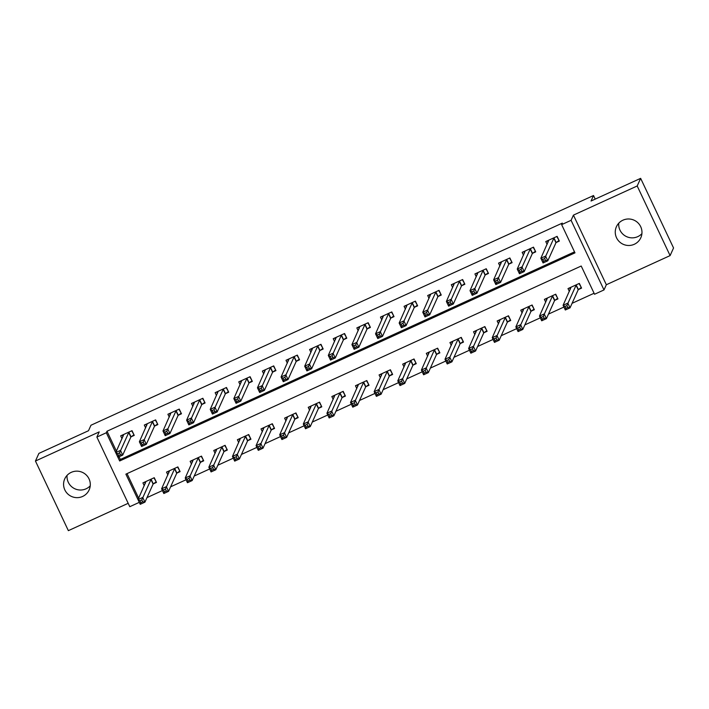 <?xml version="1.0" encoding="UTF-8"?>
<svg xmlns="http://www.w3.org/2000/svg" width="709" height="709" viewBox="0 0 709 709"><rect width="100%" height="100%" fill="white"/><g stroke="black" fill="none" stroke-linecap="round" stroke-linejoin="round"><path stroke-width="1.06" d="M90.238 485.807A13.391 13.223 24.3 0 1 67.08 475.358M82.634 496.442A13.391 13.223 -155.7 0 0 86.285 475.021A13.391 13.223 -155.7 0 0 64.732 478.894A13.391 13.223 -155.7 0 0 82.634 496.442M641.92 233.642A13.391 13.223 24.3 0 1 618.762 223.193M634.307 244.277A13.391 13.223 -155.7 0 0 637.967 222.856A13.391 13.223 -155.7 0 0 616.413 226.72A13.391 13.223 -155.7 0 0 634.307 244.277M139.23 502.38L129.782 506.696L96.876 437.072L106.315 432.756L119.661 460.983L574.981 252.856L561.643 224.638L571.091 220.313L603.997 289.937L594.55 294.253L581.212 266.026L125.883 474.153L139.265 502.291M595.223 199.105L593.522 195.524L90.974 425.232L88.492 430.726L38.898 453.397L35.45 461.027L68.356 530.651L128.178 503.31M593.522 195.524L591.049 201.019L640.644 178.349L673.55 247.973L670.102 255.603L637.196 185.98L573.43 215.128L571.091 220.313M573.43 215.128L606.337 284.743L670.102 255.603M606.337 284.743L603.997 289.937M146.985 497.621L162.441 490.557M170.603 486.826L186.05 479.763M194.222 476.031L209.669 468.968M217.84 465.237L233.288 458.174M241.45 454.442L256.906 447.379M265.069 443.648L280.516 436.584M288.687 432.853L304.134 425.79M312.306 422.059L327.753 414.995M335.915 411.264L351.372 404.201M359.534 400.47L374.981 393.406M383.152 389.675L398.6 382.612M406.771 378.881L422.218 371.817M430.381 368.086L445.837 361.023M453.999 357.292L469.447 350.228M477.618 346.497L493.065 339.434M501.236 335.694L516.684 328.639M524.846 324.899L540.302 317.845M548.465 314.105L563.912 307.05M572.083 303.31L594.08 293.26M640.644 178.349L637.196 185.98M127.044 473.621L138.645 498.161M578.5 289.511L581.566 288.111L579.342 283.405L568.006 288.59L569.354 291.426M554.881 300.306L557.956 298.906L555.732 294.2L544.397 299.384L545.735 302.22M531.263 311.1L534.338 309.7L532.113 304.994L520.778 310.179L522.116 313.015M507.644 321.895L510.719 320.495L508.495 315.789L497.16 320.973L498.507 323.809M484.034 332.689L487.101 331.289L484.876 326.583L473.541 331.768L474.888 334.604M460.416 343.484L463.491 342.084L461.267 337.378L449.931 342.562L451.27 345.398M436.797 354.278L439.872 352.878L437.648 348.172L426.313 353.357L427.651 356.193M413.179 365.073L416.254 363.673L414.029 358.967L402.694 364.151L404.041 366.987M389.569 375.867L392.635 374.467L390.411 369.761L379.076 374.946L380.423 377.782M365.95 386.662L369.026 385.262L366.801 380.556L355.466 385.74L356.804 388.576M342.332 397.465L345.407 396.056L343.183 391.35L331.847 396.535L333.186 399.371M318.713 408.26L321.789 406.851L319.564 402.145L308.229 407.329L309.576 410.165M295.104 419.054L298.17 417.645L295.945 412.939L284.61 418.124L285.957 420.96M271.485 429.849L274.56 428.44L272.336 423.734L261.001 428.918L262.339 431.754M247.866 440.643L250.942 439.234L248.717 434.528L237.382 439.713L238.72 442.549M224.248 451.438L227.323 450.029L225.099 445.323L213.763 450.507L215.111 453.343M200.638 462.233L203.705 460.823L201.48 456.117L190.145 461.302L191.492 464.147M177.02 473.027L180.095 471.618L177.87 466.912L166.535 472.097L167.873 474.941M153.401 483.822L156.476 482.412L154.252 477.706L142.917 482.891L144.255 485.736M561.643 224.638L562.334 223.105L107.006 431.232L116.409 451.119M119.077 456.764L120.353 459.459L574.512 251.863M556.264 242.469L559.33 241.069L557.106 236.363L545.77 241.547L547.118 244.383M532.645 253.264L535.72 251.863L533.496 247.157L522.161 252.342L523.499 255.178M509.027 264.058L512.102 262.658L509.877 257.952L498.542 263.136L499.88 265.972M485.408 274.853L488.483 273.452L486.259 268.746L474.924 273.931L476.271 276.767M461.798 285.647L464.865 284.247L462.64 279.541L451.305 284.726L452.652 287.562M438.18 296.442L441.255 295.041L439.031 290.336L427.695 295.52L429.034 298.356M414.561 307.236L417.636 305.836L415.412 301.13L404.077 306.315L405.415 309.151M390.943 318.04L394.018 316.631L391.793 311.925L380.458 317.109L381.805 319.945M367.333 328.834L370.399 327.425L368.175 322.719L356.84 327.904L358.187 330.74M343.714 339.629L346.79 338.22L344.565 333.514L333.23 338.698L334.568 341.534M320.096 350.423L323.171 349.014L320.947 344.308L309.611 349.493L310.95 352.329M296.477 361.218L299.553 359.809L297.328 355.103L285.993 360.287L287.34 363.123M272.868 372.012L275.934 370.603L273.709 365.897L262.374 371.082L263.721 373.918M249.249 382.807L252.324 381.398L250.1 376.692L238.765 381.876L240.103 384.721M225.63 393.601L228.706 392.192L226.481 387.486L215.146 392.671L216.484 395.516M202.012 404.396L205.087 402.987L202.863 398.281L191.527 403.465L192.875 406.31M178.393 415.19L181.469 413.781L179.244 409.084L167.909 414.26L169.256 417.105M154.784 425.985L157.859 424.576L155.634 419.879L144.299 425.054L145.637 427.899M131.165 436.779L134.24 435.37L132.016 430.673L120.681 435.849L122.019 438.694M96.876 437.072L99.216 431.887L35.45 461.027M107.006 431.232L106.315 432.756M120.353 459.459L119.661 460.983M558.949 240.254L556.813 236.496M548.066 242.283L547.366 240.812M558.772 240.643L555.962 242.735L547.8 260.806L543.076 262.959L540.852 258.262L548.846 240.138M542.757 259.423L540.852 258.262L545.576 256.1L547.8 260.806L545.54 260.433L544.645 258.555L542.757 259.423L543.652 261.302L545.54 260.433M554.039 237.763L544.645 258.555M543.076 262.959L543.652 261.302M569.602 287.854L570.302 289.325M579.049 283.538L581.185 287.296M571.082 287.18L563.088 305.304L567.812 303.142L570.036 307.848L578.198 289.768L581.008 287.686M567.776 307.476L570.036 307.848L565.312 310.001L563.088 305.304L564.993 306.456L565.888 308.344L567.776 307.476L566.881 305.597L564.993 306.456M566.881 305.597L576.275 284.805M565.888 308.344L565.312 310.001M535.33 251.048L533.195 247.29M524.447 253.078L523.747 251.606M535.162 251.438L532.344 253.53L524.181 271.6L519.458 273.754L517.233 269.057L525.227 250.933M519.139 270.218L517.233 269.057L521.957 266.894L524.181 271.6L521.921 271.228L521.035 269.349L519.139 270.218L520.034 272.096L521.921 271.228M530.421 248.567L521.035 269.349M519.458 273.754L520.034 272.096M511.721 261.843L509.585 258.085M500.829 263.872L500.137 262.401M511.544 262.233L508.725 264.324L500.572 282.395L495.848 284.548L493.624 279.851L501.618 261.727M495.529 281.012L493.624 279.851L498.347 277.689L500.572 282.395L498.303 282.031L497.417 280.144L495.529 281.012L496.415 282.891L498.303 282.031M506.802 259.361L497.417 280.144M495.848 284.548L496.415 282.891M488.102 272.637L485.966 268.879M477.21 274.667L476.519 273.204M487.925 273.027L485.107 275.119L476.953 293.189L472.229 295.352L470.005 290.646L477.999 272.522M471.91 291.807L470.005 290.646L474.729 288.483L476.953 293.189L474.684 292.826L473.798 290.938L471.91 291.807L472.797 293.686L474.684 292.826M483.184 270.156L473.798 290.938M472.229 295.352L472.797 293.686M545.992 298.649L546.683 300.12M555.431 294.332L557.566 298.09M547.463 297.975L539.478 316.099L544.193 313.936L546.417 318.642L554.58 300.563L557.398 298.48M544.158 318.27L546.417 318.642L541.694 320.796L539.478 316.099L541.375 317.26L542.27 319.139L544.158 318.27L543.271 316.391L541.375 317.26M543.271 316.391L552.657 295.6M542.27 319.139L541.694 320.796M522.373 309.443L523.065 310.914M531.821 305.127L533.957 308.885M523.854 308.769L515.86 326.893L520.583 324.731L522.808 329.437L530.961 311.366L533.78 309.275M520.539 329.065L522.808 329.437L518.084 331.59L515.86 326.893L517.765 328.054L518.651 329.933L520.539 329.065L519.653 327.186L517.765 328.054M519.653 327.186L529.038 306.394M518.651 329.933L518.084 331.59M498.755 320.238L499.446 321.709M508.202 315.922L510.338 319.679M500.235 319.564L492.241 337.688L496.965 335.525L499.189 340.231L507.343 322.161L510.161 320.069M496.92 339.859L499.189 340.231L494.465 342.385L492.241 337.688L494.146 338.849L495.033 340.728L496.92 339.859L496.034 337.98L494.146 338.849M496.034 337.98L505.42 317.198M495.033 340.728L494.465 342.385M464.484 283.432L462.348 279.674M453.6 285.461L452.9 283.999M464.306 283.822L461.488 285.913L453.335 303.984L448.611 306.146L446.386 301.44L454.38 283.316M448.292 302.601L446.386 301.44L451.11 299.278L453.335 303.984L451.075 303.62L450.18 301.733L448.292 302.601L449.187 304.48L451.075 303.62M459.574 280.95L450.18 301.733M448.611 306.146L449.187 304.48M475.136 331.032L475.836 332.503M484.584 326.716L486.72 330.474M476.616 330.359L468.622 348.482L473.346 346.32L475.571 351.026L483.733 332.955L486.542 330.864M473.311 350.654L475.571 351.026L470.847 353.179L468.622 348.482L470.528 349.643L471.423 351.522L473.311 350.654L472.416 348.775L470.528 349.643M472.416 348.775L481.81 327.992M471.423 351.522L470.847 353.179M440.865 294.226L438.729 290.468M429.982 296.265L429.282 294.793M440.697 294.616L437.878 296.708L429.716 314.778L424.992 316.941L422.768 312.235L430.762 294.111M424.673 313.396L422.768 312.235L427.492 310.072L429.716 314.778L427.456 314.415L426.57 312.527L424.673 313.396L425.568 315.275L427.456 314.415M435.955 291.745L426.57 312.527M424.992 316.941L425.568 315.275M417.255 305.021L415.119 301.263M406.363 307.059L405.672 305.588M417.078 305.411L414.26 307.502L406.106 325.573L401.383 327.735L399.158 323.029L407.152 304.905M401.064 324.19L399.158 323.029L403.882 320.867L406.106 325.573L403.838 325.209L402.951 323.322L401.064 324.19L401.95 326.069L403.838 325.209M412.337 302.539L402.951 323.322M401.383 327.735L401.95 326.069M393.637 315.815L391.501 312.057M382.745 317.854L382.054 316.382M393.46 316.205L390.641 318.297L382.488 336.367L377.764 338.53L375.54 333.824L383.534 315.7M377.445 334.985L375.54 333.824L380.263 331.661L382.488 336.367L380.219 336.004L379.333 334.116L377.445 334.985L378.331 336.864L380.219 336.004M388.718 313.334L379.333 334.116M377.764 338.53L378.331 336.864M370.018 326.61L367.882 322.852M359.135 328.648L358.435 327.177M369.841 327L367.023 329.091L358.869 347.162L354.146 349.324L351.921 344.618L359.915 326.494M353.826 345.779L351.921 344.618L356.645 342.456L358.869 347.162L356.609 346.798L355.714 344.911L353.826 345.779L354.722 347.658L356.609 346.798M365.108 324.128L355.714 344.911M354.146 349.324L354.722 347.658M346.4 337.413L344.264 333.655M335.517 339.443L334.816 337.971M346.222 337.794L343.413 339.886L335.251 357.956L330.527 360.119L328.302 355.413L336.296 337.289M330.208 356.574L328.302 355.413L333.026 353.25L335.251 357.956L332.991 357.593L332.104 355.705L330.208 356.574L331.103 358.453L332.991 357.593M341.49 334.923L332.104 355.705M330.527 360.119L331.103 358.453M451.527 341.827L452.218 343.298M460.965 337.511L463.101 341.268M452.998 341.153L445.004 359.277L449.728 357.114L451.952 361.82L460.114 343.75L462.933 341.658M449.692 361.457L451.952 361.82L447.228 363.974L445.004 359.277L446.909 360.438L447.804 362.317L449.692 361.457L448.806 359.569L446.909 360.438M448.806 359.569L458.191 338.787M447.804 362.317L447.228 363.974M427.908 352.63L428.599 354.092M437.356 348.305L439.491 352.063M429.388 351.948L421.394 370.071L426.118 367.909L428.342 372.615L436.496 354.544L439.314 352.453M426.074 372.252L428.342 372.615L423.619 374.777L421.394 370.071L423.3 371.232L424.186 373.111L426.074 372.252L425.187 370.364L423.3 371.232M425.187 370.364L434.573 349.581M424.186 373.111L423.619 374.777M404.29 363.425L404.981 364.887M413.737 359.1L415.873 362.857M405.77 362.742L397.776 380.866L402.499 378.703L404.724 383.409L412.877 365.339L415.696 363.247M402.455 383.046L404.724 383.409L400 385.572L397.776 380.866L399.681 382.027L400.567 383.906L402.455 383.046L401.569 381.158L399.681 382.027M401.569 381.158L410.954 360.376M400.567 383.906L400 385.572M380.671 374.219L381.371 375.69M390.118 369.894L392.254 373.652M382.151 373.537L374.157 391.66L378.881 389.498L381.105 394.204L389.268 376.133L392.077 374.042M378.845 393.841L381.105 394.204L376.382 396.366L374.157 391.66L376.062 392.821L376.958 394.7L378.845 393.841L377.95 391.953L376.062 392.821M377.95 391.953L387.344 371.17M376.958 394.7L376.382 396.366M357.052 385.014L357.753 386.485M366.5 380.689L368.636 384.446M358.532 384.331L350.538 402.455L355.262 400.293L357.487 404.999L365.649 386.928L368.467 384.836M355.227 404.635L357.487 404.999L352.763 407.161L350.538 402.455L352.444 403.616L353.339 405.495L355.227 404.635L354.34 402.747L352.444 403.616M354.34 402.747L363.726 381.965M353.339 405.495L352.763 407.161M322.79 348.208L320.654 344.45M311.898 350.237L311.207 348.766M322.613 348.589L319.794 350.68L311.641 368.751L306.917 370.913L304.693 366.207L312.687 348.084M306.598 367.368L304.693 366.207L309.416 364.045L311.641 368.751L309.372 368.388L308.486 366.5L306.598 367.368L307.484 369.247L309.372 368.388M317.871 345.717L308.486 366.5M306.917 370.913L307.484 369.247M333.443 395.808L334.134 397.279M342.89 391.483L345.026 395.241M334.923 395.126L326.929 413.25L331.652 411.087L333.877 415.793L342.03 397.722L344.849 395.631M331.608 415.43L333.877 415.793L329.153 417.956L326.929 413.25L328.834 414.411L329.72 416.289L331.608 415.43L330.722 413.542L328.834 414.411M330.722 413.542L340.107 392.759M329.72 416.289L329.153 417.956M299.171 359.002L297.036 355.244M288.279 361.032L287.588 359.56M298.994 359.383L296.176 361.475L288.022 379.545L283.299 381.708L281.074 377.002L289.068 358.878M282.98 378.163L281.074 377.002L285.798 374.839L288.022 379.545L285.754 379.182L284.867 377.294L282.98 378.163L283.866 380.042L285.754 379.182M294.253 356.512L284.867 377.294M283.299 381.708L283.866 380.042M309.824 406.603L310.515 408.074M319.272 402.278L321.407 406.035M311.304 405.92L303.31 424.044L308.034 421.882L310.258 426.588L318.412 408.517L321.23 406.425M307.99 426.224L310.258 426.588L305.535 428.75L303.31 424.044L305.216 425.205L306.102 427.084L307.99 426.224L307.103 424.337L305.216 425.205M307.103 424.337L316.489 403.554M306.102 427.084L305.535 428.75M275.553 369.797L273.417 366.039M264.67 371.826L263.97 370.355M275.376 370.178L272.557 372.269L264.404 390.34L259.68 392.502L257.456 387.796L265.45 369.681M259.361 388.957L257.456 387.796L262.179 385.634L264.404 390.34L262.144 389.977L261.249 388.098L259.361 388.957L260.247 390.836L262.144 389.977M270.643 367.306L261.249 388.098M259.68 392.502L260.247 390.836M286.206 417.397L286.906 418.868M295.653 413.081L297.789 416.839M287.686 416.715L279.692 434.839L284.415 432.676L286.64 437.382L294.793 419.311L297.612 417.22M284.38 437.019L286.64 437.382L281.916 439.545L279.692 434.839L281.597 436L282.492 437.878L284.38 437.019L283.485 435.131L281.597 436M283.485 435.131L292.879 414.348M282.492 437.878L281.916 439.545M251.934 380.591L249.798 376.833M241.051 382.621L240.351 381.15M251.757 380.972L248.948 383.064L240.785 401.134L236.062 403.297L233.837 398.591L241.831 380.476M235.743 399.752L233.837 398.591L238.561 396.428L240.785 401.134L238.525 400.771L237.639 398.892L235.743 399.752L236.638 401.631L238.525 400.771M247.024 378.101L237.639 398.892M236.062 403.297L236.638 401.631M262.587 428.192L263.287 429.663M272.034 423.876L274.17 427.633M264.067 427.509L256.073 445.633L260.797 443.471L263.021 448.177L271.184 430.106L274.002 428.014M260.761 447.813L263.021 448.177L258.298 450.339L256.073 445.633L257.979 446.794L258.874 448.673L260.761 447.813L259.875 445.926L257.979 446.794M259.875 445.926L269.26 425.143M258.874 448.673L258.298 450.339M228.325 391.386L226.189 387.628M217.433 393.415L216.741 391.944M228.147 391.776L225.329 393.858L217.176 411.929L212.452 414.091L210.227 409.385L218.221 391.271M212.133 410.546L210.227 409.385L214.951 407.223L217.176 411.929L214.907 411.566L214.021 409.687L212.133 410.546L213.019 412.425L214.907 411.566M223.406 388.895L214.021 409.687M212.452 414.091L213.019 412.425M238.977 438.986L239.669 440.457M248.425 434.67L250.561 438.428M240.457 438.313L232.463 456.428L237.187 454.265L239.412 458.971L247.565 440.901L250.383 438.809M237.143 458.608L239.412 458.971L234.688 461.134L232.463 456.428L234.369 457.589L235.255 459.467L237.143 458.608L236.257 456.72L234.369 457.589M236.257 456.72L245.642 435.938M235.255 459.467L234.688 461.134M204.706 402.18L202.57 398.423M193.814 404.21L193.123 402.739M204.529 402.57L201.71 404.653L193.557 422.724L188.833 424.886L186.609 420.18L194.603 402.065M188.514 421.341L186.609 420.18L191.333 418.026L193.557 422.724L191.288 422.36L190.402 420.481L188.514 421.341L189.4 423.22L191.288 422.36M199.787 399.69L190.402 420.481M188.833 424.886L189.4 423.22M215.359 449.781L216.05 451.252M224.806 445.465L226.942 449.222M216.839 449.107L208.845 467.222L213.569 465.06L215.793 469.766L223.947 451.695L226.765 449.603M213.524 469.402L215.793 469.766L211.069 471.928L208.845 467.222L210.75 468.383L211.637 470.262L213.524 469.402L212.638 467.523L210.75 468.383M212.638 467.523L222.023 446.732M211.637 470.262L211.069 471.928M191.74 460.575L192.44 462.046M201.188 456.259L203.323 460.017M193.22 459.902L185.226 478.017L189.95 475.854L192.174 480.56L200.328 462.49L203.146 460.398M189.915 480.197L192.174 480.56L187.451 482.723L185.226 478.017L187.132 479.178L188.027 481.056L189.915 480.197L189.019 478.318L187.132 479.178M189.019 478.318L198.414 457.527M188.027 481.056L187.451 482.723M181.087 412.975L178.952 409.217M170.204 415.004L169.504 413.533M180.91 413.365L178.092 415.447L169.938 433.518L165.215 435.68L162.99 430.975L170.984 412.86M164.896 432.136L162.99 430.975L167.714 428.821L169.938 433.518L167.678 433.155L166.783 431.276L164.896 432.136L165.782 434.014L167.678 433.155M176.178 410.484L166.783 431.276M165.215 435.68L165.782 434.014M157.469 423.769L155.333 420.012M146.586 425.799L145.886 424.328M157.292 424.159L154.482 426.242L146.32 444.313L141.596 446.475L139.372 441.769L147.366 423.654M141.277 442.93L139.372 441.769L144.095 439.615L146.32 444.313L144.06 443.949L143.174 442.07L141.277 442.93L142.172 444.809L144.06 443.949M152.559 421.279L143.174 442.07M141.596 446.475L142.172 444.809M168.122 471.37L168.822 472.841M177.569 467.054L179.705 470.811M169.602 470.696L161.608 488.811L166.331 486.649L168.556 491.355L176.718 473.284L179.537 471.201M166.296 490.991L168.556 491.355L163.832 493.517L161.608 488.811L163.513 489.972L164.408 491.851L166.296 490.991L165.41 489.113L163.513 489.972M165.41 489.113L174.795 468.321M164.408 491.851L163.832 493.517M133.85 434.564L131.723 430.806M122.967 436.593L122.276 435.122M133.682 434.954L130.864 437.036L122.71 455.107L117.986 457.27L115.762 452.564L123.756 434.449M117.667 453.725L115.762 452.564L120.486 450.41L122.71 455.107L120.441 454.744L119.555 452.865L117.667 453.725L118.554 455.603L120.441 454.744M128.941 432.073L119.555 452.865M117.986 457.27L118.554 455.603M144.512 482.164L145.203 483.635M153.959 477.848L156.095 481.606M145.992 481.491L137.998 499.606L142.722 497.452L144.946 502.149L153.1 484.079L155.918 481.996M142.677 501.786L144.946 502.149L140.222 504.312L137.998 499.606L139.903 500.767L140.79 502.646L142.677 501.786L141.791 499.907L139.903 500.767M141.791 499.907L151.177 479.116M140.79 502.646L140.222 504.312M553.924 237.852L556.148 242.558M553.738 238.029L555.962 242.735M578.198 289.768L575.974 285.071M578.384 289.6L576.16 284.894M530.305 248.646L532.53 253.352M530.119 248.824L532.344 253.53M506.687 259.441L508.911 264.147M506.501 259.618L508.725 264.324M483.077 270.235L485.293 274.941M482.882 270.413L485.107 275.119M554.58 300.563L552.355 295.866M554.766 300.394L552.541 295.688M530.961 311.366L528.737 306.66M531.147 311.189L528.923 306.483M507.343 322.161L505.118 317.455M507.529 321.983L505.313 317.277M459.459 281.03L461.683 285.736M459.272 281.207L461.488 285.913M483.733 332.955L481.508 328.249M483.919 332.778L481.695 328.072M435.84 291.824L438.065 296.53M435.654 292.002L437.878 296.708M412.221 302.619L414.446 307.325M412.035 302.796L414.26 307.502M388.612 313.413L390.827 318.119M388.417 313.591L390.641 318.297M364.993 324.208L367.218 328.914M364.807 324.385L367.023 329.091M341.375 335.002L343.599 339.708M341.189 335.18L343.413 339.886M460.114 343.75L457.89 339.044M460.301 343.573L458.076 338.867M436.496 354.544L434.271 349.838M436.682 354.367L434.457 349.661M412.877 365.339L410.653 360.633M413.063 365.162L410.848 360.456M389.268 376.133L387.043 371.427M389.454 375.956L387.229 371.25M365.649 386.928L363.425 382.222M365.835 386.751L363.611 382.045M317.756 345.797L319.981 350.503M317.57 345.974L319.794 350.68M342.03 397.722L339.806 393.016M342.217 397.545L339.992 392.839M294.146 356.592L296.362 361.298M293.951 356.769L296.176 361.475M318.412 408.517L316.187 403.811M318.598 408.34L316.382 403.634M270.528 367.386L272.752 372.092M270.342 367.563L272.557 372.269M294.793 419.311L292.578 414.605M294.988 419.134L292.764 414.428M246.909 378.181L249.134 382.887M246.723 378.358L248.948 383.064M271.184 430.106L268.959 425.4M271.37 429.929L269.145 425.223M223.291 388.975L225.515 393.681M223.105 389.152L225.329 393.858M247.565 440.901L245.341 436.195M247.751 440.723L245.527 436.017M199.681 399.77L201.897 404.476M199.486 399.947L201.71 404.653M223.947 451.695L221.722 446.989M224.133 451.518L221.917 446.812M200.328 462.49L198.112 457.784M200.523 462.312L198.298 457.606M176.062 410.564L178.287 415.27M175.876 410.741L178.092 415.447M152.444 421.359L154.668 426.065M152.258 421.536L154.482 426.242M176.718 473.284L174.494 468.578M176.904 473.107L174.68 468.401M128.825 432.153L131.05 436.859M128.639 432.33L130.864 437.036M153.1 484.079L150.875 479.373M153.286 483.901L151.061 479.195"/></g></svg>
